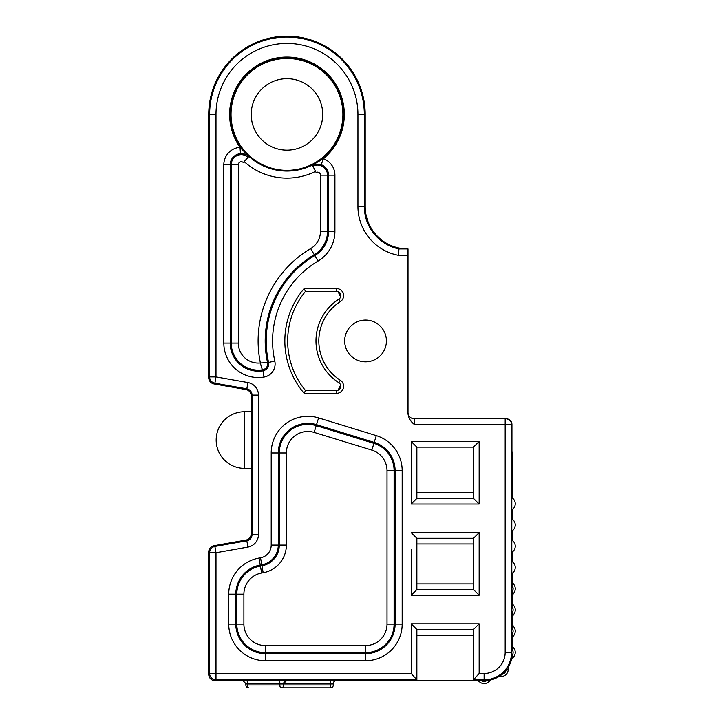 <?xml version="1.0" encoding="UTF-8"?>
<svg xmlns="http://www.w3.org/2000/svg" width="724" height="724" viewBox="0 0 724 724"><rect width="100%" height="100%" fill="white"/><g stroke="black" fill="none" stroke-linecap="round" stroke-linejoin="round"><path stroke-width="1.09" d="M280.948 687.8A2.833 2.833 0 0 0 282.641 687.239A2.833 2.833 0 0 0 282.65 687.239A2.833 2.833 0 0 0 283.781 684.967L279.862 684.967A2.833 1.086 90 0 0 280.948 687.8L330.506 687.8A2.833 2.833 0 0 0 333.339 684.967L330.506 684.967L330.506 687.8L280.948 687.8A2.833 2.833 0 0 0 282.641 687.239A2.833 2.833 0 0 0 282.65 687.239A2.833 2.833 0 0 0 283.781 684.967A2.833 2.833 0 0 1 283.781 685.166M243.011 680.723L245.843 683.556L283.781 683.32A2.833 2.833 0 0 1 286.613 680.488L215.118 680.723A6.371 6.371 135 0 1 208.747 674.352L208.747 551.978A6.371 6.371 -140 0 1 214.005 545.706L245.952 540.077A6.371 6.371 -140 0 0 251.219 533.805L251.219 468.356C251.852 469.722 251.852 410.363 251.219 411.73L251.219 395.838A6.371 6.371 140 0 0 245.952 389.566L214.005 383.928A6.371 6.371 140 0 1 208.747 377.656L208.747 114.419A78.219 78.219 0 0 1 286.966 36.2A78.219 78.219 0 0 1 365.186 114.419L365.186 206.449A42.472 42.472 0 0 0 407.657 248.92L398.978 248.92A43.349 43.349 0 0 1 364.308 206.449L357.937 206.449A49.721 49.721 0 0 0 398.354 255.291L398.978 248.92M283.781 683.402A2.833 2.833 -90 0 0 283.781 683.456L283.781 684.967L330.506 684.967L330.506 683.402L333.339 683.501L333.339 684.967L333.339 683.501A2.833 2.833 0 0 1 336.162 680.669L286.613 680.578L283.781 683.402L330.506 683.402L330.506 680.578M278.776 680.397A2.833 1.086 89.6 0 1 279.862 683.23L279.862 684.967L247.581 684.967A2.833 1.086 90 0 0 248.676 687.8A2.833 2.833 0 0 1 245.843 684.967L247.581 684.967L247.581 683.465A2.833 1.086 89.6 0 0 246.495 680.632M479.071 681.447L477.17 680.723L473.487 680.723C474.863 680.089 415.495 680.089 416.861 680.723L336.162 680.669M416.861 680.723L416.861 629.473L473.487 629.473L473.487 679.8L473.487 635.138L416.861 635.138M333.339 683.501L333.339 683.556A2.833 2.833 -90 0 1 336.162 680.723M333.339 684.967A2.833 2.833 0 0 1 330.506 687.8M398.354 255.291L408.01 255.291L408.01 413.847C408.626 418.173 410.743 421.712 414.381 424.472L414.381 418.807A6.371 6.371 0 0 1 408.01 412.436A6.371 6.371 0 0 0 414.381 418.807A6.371 6.371 0 0 1 408.01 412.436A6.371 6.371 0 0 0 414.381 418.807L506.275 418.807L505.171 418.807L505.171 652.405A21.068 21.068 0 0 1 484.112 673.474L479.152 673.474L473.487 679.8L473.487 680.723M408.01 255.291L408.01 248.92M513.153 593.734L512.42 595.635L513.361 593.517A7.077 7.077 0 0 0 513.361 583.879L512.42 581.761L513.063 583.571M513.361 583.879L511.805 585.327A4.959 4.959 0 0 1 511.805 592.069L512.42 573.127M513.153 614.966L512.42 616.866L513.361 614.748A7.077 7.077 0 0 0 513.361 605.11L511.805 606.558A4.959 4.959 0 0 1 511.805 613.309L511.832 602.44L512.42 603.001L511.805 592.069L513.361 593.517M513.235 593.653L512.818 594.042L511.814 592.893M513.361 605.11L511.832 602.44L513.235 604.983L512.818 604.585L511.814 605.744M513.153 636.206L511.832 638.659L513.361 635.989A7.077 7.077 0 0 0 513.361 626.351L511.805 627.799A4.959 4.959 0 0 1 511.805 634.541L511.832 623.681L512.42 624.233L511.805 613.309L513.361 614.748M513.235 614.884L512.818 615.282L511.814 614.124M513.361 626.351L512.42 624.233L513.063 626.043M513.235 636.125L511.832 638.659L511.805 634.541L513.361 635.989M513.026 657.564L511.569 656.016A27.693 27.693 0 0 0 511.805 652.405L511.805 649.03A4.959 4.959 0 0 1 511.569 656.016L510.782 659.989L513.026 657.564A7.077 7.077 0 0 0 513.361 647.591L511.877 645.356M513.361 647.591L511.805 649.03L511.832 644.921L512.42 645.473L511.832 644.921M513.063 647.283L512.42 645.473L512.42 638.106L511.832 638.659M512.52 657.998L511.515 659.519A28.317 28.317 0 0 1 508.519 666.75L508.148 668.542M500.908 676.497L500.972 674.379A27.693 27.693 0 0 0 506.076 669.275A4.959 4.959 0 0 1 500.972 674.379L497.605 676.632L500.908 676.497A7.077 7.077 0 0 0 508.203 669.202L508.04 667.899L506.918 668.152L508.329 665.908L508.519 666.75M508.203 669.202L506.076 669.275L506.918 668.152M500.248 676.451L498.456 676.813A28.317 28.317 0 0 1 491.225 679.809L491.686 679.076L490.076 680.289L491.686 679.076L487.723 679.863A4.959 4.959 0 0 1 480.736 680.108L484.112 680.108A27.693 27.693 0 0 0 487.723 679.863L489.27 681.32L491.225 679.809M479.288 681.655L480.736 680.108L476.618 680.135L479.288 681.655A7.077 7.077 0 0 0 489.27 681.32M479.152 681.528L478.763 681.112L479.921 680.117M489.696 680.813L490.076 680.289L489.107 679.664M511.805 573.535L511.805 561.381A7.077 7.077 0 0 1 511.805 573.535M512.42 551.887L512.42 561.797M511.805 552.303L511.805 540.149A7.077 7.077 0 0 1 511.805 552.303M512.42 530.656L512.42 540.566M511.805 531.063L511.805 518.909A7.077 7.077 0 0 1 511.805 531.063M512.42 509.415L512.42 519.325M511.805 509.832L511.805 497.678A7.077 7.077 0 0 1 511.805 509.832M473.487 679.845L484.112 679.845A27.44 27.44 0 0 0 511.542 652.405L511.542 424.472L511.94 454.201L512.42 454.201L512.42 498.085M510.782 659.989L511.515 659.519M497.605 676.632L498.456 676.813M339.438 292.541A4.244 4.244 0 0 0 336.524 291.392A4.244 4.244 0 0 1 338.814 299.211A4.244 4.244 0 0 0 340.588 296.876L338.117 291.7M340.588 385.005A4.244 4.244 0 0 0 338.814 382.67A4.244 4.244 0 0 1 336.524 390.489A4.244 4.244 0 0 0 338.117 390.182L340.588 385.005M320.442 175.163L320.442 231.409A20.001 20.001 0 0 1 310.659 248.594A107.424 107.424 0 0 0 260.396 362.959A20.001 20.001 0 0 1 238.305 343.076L231.228 343.076A27.069 27.069 0 0 0 262.776 369.774C262.088 369.349 261.301 367.077 260.396 362.959L267.572 362.661A100.346 100.346 0 0 1 314.27 254.676A27.069 27.069 0 0 0 327.51 231.409L327.51 175.163A10.082 10.082 0 0 0 312.913 166.149L316.08 172.475A3.005 3.005 0 0 1 320.442 175.163L334.913 175.163A17.476 17.476 0 0 0 323.366 158.728L313.221 164.592A56.626 56.626 0 0 1 248.196 155.705L248.513 155.995C246.531 154.384 243.852 153.606 240.477 153.669L240.006 147.325A17.476 17.476 0 0 0 223.825 164.755L223.825 343.076A34.471 34.471 0 0 0 263.998 377.068A13.313 13.313 0 0 0 274.794 361.059A92.953 92.953 0 0 1 318.053 261.038A34.471 34.471 0 0 0 334.913 231.409L334.913 175.163M238.305 343.076L238.305 164.755A3.005 3.005 0 0 1 243.327 162.529L248.079 157.289A10.082 10.082 0 0 0 231.228 164.755L231.228 343.076L223.825 343.076M312.913 166.149L312.352 165.045L312.858 164.782L321.203 164.71A11.113 11.113 0 0 1 328.542 175.163L328.542 231.409A28.1 28.1 0 0 1 314.795 255.563A99.315 99.315 0 0 0 268.577 362.434A6.941 6.941 0 0 1 262.948 370.788L262.776 369.774C266.387 368.76 267.989 366.389 267.572 362.661L274.794 361.059M244.16 161.606A63.712 63.712 0 0 0 315.528 171.371L312.352 165.045A56.626 56.626 0 0 1 248.92 156.366L248.513 155.995M479.152 532.638L473.487 538.294L473.487 589.544L479.152 595.209L479.152 532.638L411.196 532.638L416.861 538.294L473.487 538.294L416.861 538.294L416.861 589.544L411.196 595.209L411.196 578.223M473.487 589.544L416.861 589.544L473.487 589.544L473.487 583.888L416.861 583.888M473.487 447.124L479.152 441.459L411.196 441.459L416.861 447.124L473.487 447.124L473.487 498.374L416.861 498.374L411.196 504.04L411.196 487.044M365.539 361.819A20.878 20.878 0 0 1 347.457 330.497A20.878 20.878 0 0 1 383.62 330.497A20.878 20.878 0 0 1 365.539 361.819M411.196 441.459L411.196 504.04L479.152 504.04L473.487 498.374L416.861 498.374L416.861 447.124M416.861 492.709L473.487 492.709M337.067 390.453L305.474 390.489A77.866 77.866 0 0 1 305.474 291.392A77.866 77.866 0 0 0 305.474 390.489A77.866 77.866 0 0 1 305.474 291.392L336.524 291.392L305.456 291.347M248.92 156.366L248.079 157.289M312.84 164.791L313.221 164.592A56.626 56.626 0 0 1 248.196 155.705L240.006 147.325A57.341 57.341 0 0 1 252.875 68.318A57.341 57.341 0 0 1 332.18 79.16A57.341 57.341 0 0 1 323.366 158.728L321.203 164.71M214.005 383.928L214.892 383.195L246.83 388.824L247.943 382.553L215.996 376.923L209.625 376.923A6.371 6.371 50 0 0 214.892 383.195L215.996 376.923L215.996 114.419A70.97 70.97 0 0 1 286.966 43.449A70.97 70.97 0 0 1 357.937 114.419L357.937 206.449M258.468 395.096L252.097 395.096L252.097 534.538L258.468 534.538L258.468 395.096A12.742 12.742 -40 0 0 247.943 382.553M411.196 640.794L411.196 623.807L416.861 629.473L473.487 629.473L479.152 623.807L411.196 623.807L411.196 673.474L416.861 679.8M411.196 673.474L215.996 673.474L215.996 552.72L247.943 547.082L246.83 540.81L214.892 546.448A6.371 6.371 130 0 0 209.625 552.72L215.996 552.72L214.892 546.448L214.005 545.706M511.94 454.201L512.42 454.201A7.077 7.077 -0 0 0 511.94 451.631M506.275 418.807C509.696 419.16 511.587 421.051 511.94 424.472C511.587 421.051 509.696 419.16 506.275 418.807A5.665 5.665 -90 0 1 511.94 424.472L511.94 453.957M304.84 290.043L305.338 291.093M304.152 288.559A80.699 80.699 0 0 0 304.152 393.322L305.474 390.489L304.152 393.322L336.524 393.322A7.077 7.077 0 0 0 340.343 380.281A46.716 46.716 0 0 1 340.343 301.6A7.077 7.077 0 0 0 336.524 288.559L304.152 288.559L305.474 291.392M340.343 301.6L338.814 299.211A49.549 49.549 0 0 0 338.814 382.67L340.343 380.281M248.196 155.705A56.626 56.626 0 0 1 250.26 71.296A56.626 56.626 0 0 1 333.909 82.744A56.626 56.626 0 0 1 313.221 164.592M286.966 78.672A35.748 35.748 0 0 1 317.927 132.293A35.748 35.748 0 0 1 256.006 132.293A35.748 35.748 0 0 1 286.966 78.672M473.487 543.959L416.861 543.959M244.495 465.369L244.495 468.356A28.317 28.317 0 0 1 218.331 429.205A28.317 28.317 0 0 1 244.495 411.73L244.495 465.369M251.219 411.73L244.495 411.73M215.118 680.723L215.996 679.845L416.861 679.845M411.196 549.625L411.196 595.209L479.152 595.209M512.818 583.354L511.814 584.503M512.818 625.826L511.814 626.975M511.814 635.364L512.818 636.514M512.818 647.066L511.814 648.215M511.37 657.401L511.986 658.369M499.85 675.211L499.605 676.334M505.171 652.405L511.805 652.405M484.112 673.474L484.112 680.108M238.305 164.755L230.196 164.755A11.113 11.113 0 0 1 240.477 153.669M320.442 231.409L334.913 231.409M310.659 248.594L318.053 261.038M247.943 547.082A12.742 12.742 40 0 0 258.468 534.538M479.152 673.474L479.152 623.807M414.381 424.472L511.542 424.472A5.665 5.665 90 0 0 505.886 418.807M479.152 504.04L479.152 441.459M259.011 558.077A36.634 36.634 0 0 0 228.739 594.151L228.739 624.088A36.634 36.634 0 0 0 265.373 660.722L365.539 660.722A36.634 36.634 0 0 0 402.173 624.088L402.173 470.636A36.634 36.634 0 0 0 376.29 435.613L318.596 417.911A36.634 36.634 0 0 0 271.21 452.934L271.21 545.082A12.914 12.914 0 0 1 260.54 557.806L259.011 558.077L260.242 565.046L261.771 564.774L260.54 557.806M365.539 645.573L265.373 645.573L265.373 652.641L365.539 652.641A28.553 28.553 0 0 0 394.091 624.088L387.014 624.088A21.476 21.476 0 0 1 365.539 645.573L365.539 660.722M265.373 645.573A21.476 21.476 0 0 1 243.898 624.088L236.82 624.088A28.553 28.553 0 0 0 265.373 652.641L265.373 660.722M243.898 624.088L243.898 594.151L236.82 594.151L236.82 624.088L228.739 624.088M243.898 594.151A21.476 21.476 0 0 1 261.645 573.001L260.414 566.032A28.553 28.553 0 0 0 236.82 594.151L235.816 594.151A29.557 29.557 0 0 1 260.242 565.046L260.414 566.032L261.943 565.761L261.771 564.774A19.991 19.991 0 0 0 278.288 545.082L278.288 452.934A29.557 29.557 0 0 1 316.524 424.671L374.208 442.382A29.557 29.557 0 0 1 395.096 470.636L395.096 624.088A29.557 29.557 0 0 1 365.539 653.654L265.373 653.654A29.557 29.557 0 0 1 235.816 624.088L235.816 594.151L228.739 594.151M261.645 573.001L263.174 572.729L261.943 565.761A20.996 20.996 0 0 0 279.292 545.082L271.21 545.082M263.174 572.729A28.073 28.073 0 0 0 286.369 545.082L279.292 545.082L279.292 452.934L271.21 452.934M286.369 545.082L286.369 452.934L279.292 452.934A28.553 28.553 0 0 1 316.225 425.64L318.596 417.911M286.369 452.934A21.476 21.476 0 0 1 314.153 432.4L316.225 425.64L373.919 443.341L376.29 435.613M314.153 432.4L371.837 450.102L373.919 443.341A28.553 28.553 0 0 1 394.091 470.636L402.173 470.636M371.837 450.102A21.476 21.476 0 0 1 387.014 470.636L394.091 470.636L394.091 624.088L402.173 624.088M387.014 470.636L387.014 624.088M223.825 164.755L230.196 164.755L230.196 343.076A28.1 28.1 0 0 0 262.948 370.788L263.998 377.068M245.952 389.566L246.83 388.824C250.097 389.657 251.852 391.747 252.097 395.096L251.219 395.838M251.219 533.805L252.097 534.538C251.852 537.896 250.097 539.986 246.83 540.81L245.952 540.077M215.996 673.474L209.625 673.474A6.371 6.371 45 0 0 215.996 679.845L215.996 673.474M208.747 551.978L209.625 552.72L209.625 673.474L208.747 674.352M365.186 206.449L364.308 206.449L364.308 114.419A77.341 77.341 0 0 0 286.966 37.078A77.341 77.341 0 0 0 209.625 114.419L209.625 376.923L208.747 377.656M365.186 114.419L357.937 114.419M208.747 114.419L215.996 114.419M336.524 291.392L336.524 288.559M336.524 390.489L336.524 393.322M312.895 163.968A55.92 55.92 0 0 1 232.657 127.768A55.92 55.92 0 0 1 286.966 58.499A55.92 55.92 0 0 1 312.895 163.968M245.843 683.556L245.843 684.967M251.219 468.356L244.495 468.356"/></g></svg>
